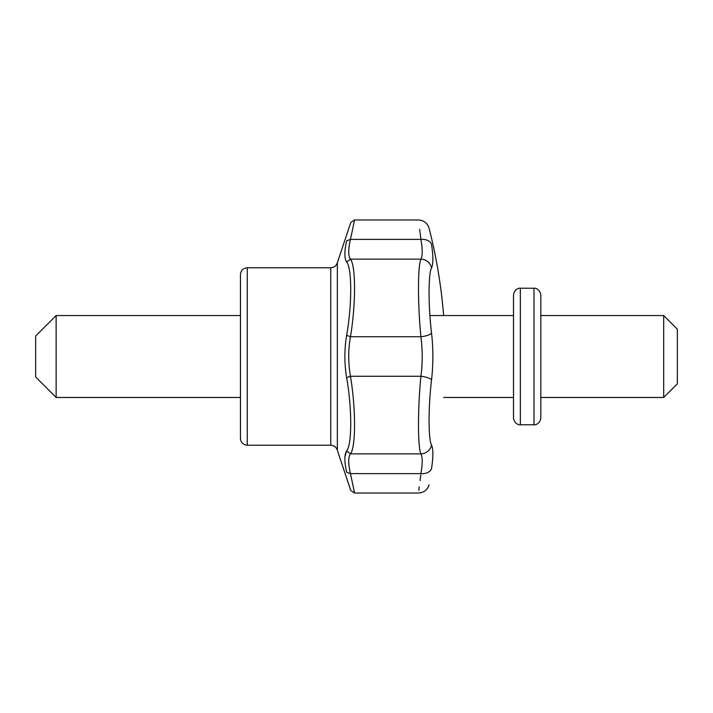 <?xml version="1.0" encoding="UTF-8"?>
<svg xmlns="http://www.w3.org/2000/svg" width="713" height="713" viewBox="0 0 713 713"><rect width="100%" height="100%" fill="white"/><g stroke="black" fill="none" stroke-linecap="round" stroke-linejoin="round"><path stroke-width="1.07" d="M431.543 244.479C428.255 222.928 428.255 222.928 431.543 244.479C433.317 256.261 433.317 264.068 431.543 267.892C428.255 273.578 428.246 305.788 431.543 333.078C433.317 348.657 433.317 364.272 431.543 379.922C428.255 407.141 428.255 439.395 431.543 445.108C433.317 448.905 433.317 456.703 431.543 468.521C428.255 490.072 428.255 490.072 431.543 468.521C428.255 490.072 428.255 490.072 431.543 468.521A10.927 7.424 8.7 0 1 420.911 473.628C417.693 499.287 417.693 499.287 420.911 473.628C422.649 463.682 422.649 457.095 420.911 453.869C417.693 447.06 417.684 408.79 420.911 376.268C422.649 363.113 422.649 349.931 420.911 336.732C417.693 304.299 417.684 265.967 420.911 259.131C422.649 255.922 422.649 249.336 420.911 239.372C417.693 213.713 417.693 213.713 420.911 239.372C417.693 213.713 417.693 213.713 420.911 239.372L350.359 239.372L420.911 239.372A10.927 7.424 171.3 0 1 431.543 244.479C428.255 222.928 428.255 222.928 431.543 244.479C433.317 256.261 433.317 264.068 431.543 267.892C428.255 273.578 428.246 305.788 431.543 333.078C433.317 348.657 433.317 364.272 431.543 379.922C428.255 407.141 428.255 439.395 431.543 445.108C433.317 448.905 433.317 456.703 431.543 468.521A10.927 7.424 8.7 0 1 420.911 473.628C417.693 499.287 417.693 499.287 420.911 473.628C422.649 463.682 422.649 457.095 420.911 453.869A10.927 10.57 -26 0 0 431.543 445.108A10.927 10.57 -26 0 1 420.911 453.869C417.693 447.06 417.684 408.79 420.911 376.268A10.927 3.137 6.6 0 1 431.543 379.922A10.927 3.137 6.6 0 0 420.911 376.268C422.649 363.113 422.649 349.931 420.911 336.732A10.927 3.137 -6.6 0 0 431.543 333.078A10.927 3.137 -6.6 0 1 420.911 336.732C417.693 304.299 417.684 265.967 420.911 259.131A10.927 10.57 26 0 1 431.543 267.892A10.927 10.57 26 0 0 420.911 259.131C422.649 255.922 422.649 249.336 420.911 239.372L419.645 229.274L420.911 239.372A10.927 7.424 171.3 0 1 431.543 244.479M420.75 474.956L420.046 480.553L420.75 474.956M419.262 486.792L418.807 490.375L419.262 486.792M350.457 473.628C355.903 499.278 355.903 499.278 350.457 473.61C355.903 499.278 355.903 499.278 350.457 473.61C348.14 463.673 348.14 457.086 350.457 453.878C348.14 457.086 348.14 463.673 350.457 473.628L346.634 472.149C352.079 496.337 352.079 496.337 346.634 472.149C344.29 461.48 344.29 454.422 346.634 450.981L350.395 453.825L346.634 450.981C352.079 444.555 352.088 408.299 346.643 377.685L350.466 376.268C355.894 408.718 355.903 447.104 350.457 453.878C355.903 447.104 355.894 408.718 350.466 376.268C348.14 363.086 348.14 349.914 350.457 336.75C348.14 349.914 348.14 363.086 350.466 376.268L346.643 377.685C344.29 363.559 344.29 349.432 346.643 335.315C352.079 304.718 352.079 268.445 346.634 262.019C344.29 258.578 344.29 251.52 346.634 240.851C352.079 216.663 352.079 216.663 346.634 240.851L350.395 239.399L346.634 240.851C352.079 216.663 352.079 216.663 346.634 240.851C344.29 251.52 344.29 258.578 346.634 262.019L350.457 259.131C355.894 265.913 355.912 304.317 350.457 336.741C355.912 304.317 355.894 265.913 350.457 259.131C348.14 255.914 348.14 249.327 350.457 239.39C355.903 213.722 355.903 213.722 350.457 239.39C348.14 249.327 348.14 255.914 350.457 259.131L346.634 262.019C352.079 268.445 352.079 304.718 346.643 335.315L350.404 336.705L346.643 335.315C344.29 349.432 344.29 363.559 346.643 377.685C352.088 408.299 352.079 444.555 346.634 450.981C344.29 454.422 344.29 461.48 346.634 472.149L350.457 473.628L420.911 473.628L350.457 473.628M240.45 274.585L240.45 438.415L240.45 274.585C240.851 270.432 243.124 268.159 247.277 267.758L247.277 445.242C243.124 444.841 240.851 442.568 240.45 438.415C240.851 442.568 243.124 444.841 247.277 445.242L247.277 267.758L330.761 267.758L247.277 267.758C243.124 268.159 240.851 270.432 240.45 274.585M346.545 451.106L344.967 456.561L346.545 451.106M337.347 262.714C336.286 265.869 334.085 267.553 330.761 267.758L330.761 445.242L247.277 445.242L330.761 445.242C334.085 445.447 336.286 447.131 337.347 450.286L337.347 444.618L337.347 450.286L350.769 490.473L337.347 450.286C336.286 447.131 334.085 445.447 330.761 445.242L330.761 267.758C334.085 267.553 336.286 265.869 337.347 262.714L337.347 444.618L337.347 262.714L350.769 222.527L354.548 219.969L418.478 219.969C423.852 220.317 427.381 223.053 429.057 228.178A516.604 516.604 0 0 1 443.62 315.538A516.604 516.604 0 0 0 429.057 228.178C427.381 223.053 423.852 220.317 418.478 219.969L354.548 219.969L350.769 222.527L337.347 262.714M240.45 397.462L56.131 397.462L56.131 315.538L240.45 315.538M56.131 315.538L35.65 336.019L35.65 376.981L56.131 397.462M350.457 239.372C355.903 213.722 355.903 213.722 350.457 239.39M346.634 472.149C352.079 496.337 352.079 496.337 346.634 472.149M533.992 424.77L533.992 288.23C534.295 287.909 539.875 288.382 540.819 295.057L540.819 417.943C539.875 424.618 534.295 425.091 533.992 424.77L520.338 424.77C520.035 425.091 514.456 424.618 513.512 417.943L513.512 295.057C514.456 288.382 520.035 287.909 520.338 288.23L520.338 424.77M663.696 397.462L663.696 315.538L677.35 329.192L677.35 383.808L663.696 397.462L540.819 397.462M420.911 376.268L350.466 376.268L420.911 376.268M420.911 453.869L350.359 453.869L420.911 453.869M420.911 336.732L350.368 336.732L420.911 336.732M420.911 259.131L350.457 259.131L420.911 259.131M429.057 484.822C427.381 489.947 423.852 492.683 418.478 493.031L354.548 493.031L350.769 490.473L354.548 493.031L418.478 493.031C423.852 492.683 427.381 489.947 429.057 484.822M533.992 288.23L520.338 288.23M513.512 315.538L429.921 315.538M513.512 397.462L443.62 397.462M663.696 315.538L540.819 315.538"/></g></svg>
